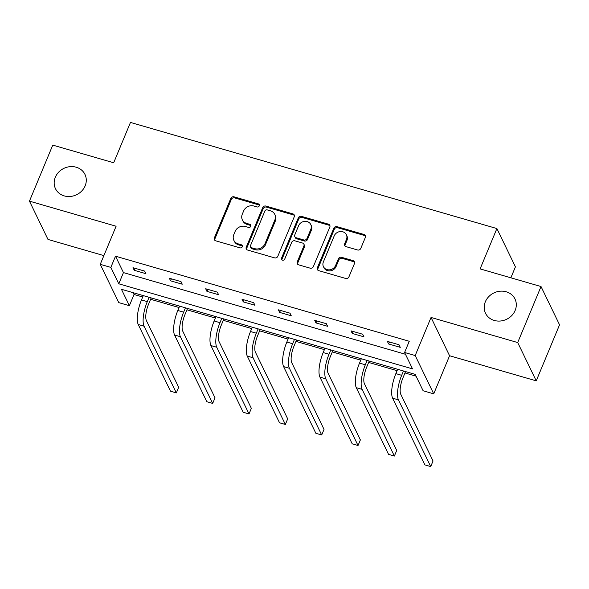 <?xml version="1.0" encoding="UTF-8"?>
<svg xmlns="http://www.w3.org/2000/svg" width="589" height="589" viewBox="0 0 589 589"><rect width="100%" height="100%" fill="white"/><g stroke="black" fill="none" stroke-linecap="round" stroke-linejoin="round"><path stroke-width="0.88" d="M485.336 301.796A16.374 14.629 -25.8 0 0 485.505 313.245A16.374 14.629 -25.8 0 0 500.466 321.012A16.374 14.629 -25.8 0 0 515.154 310.432A16.374 14.629 -25.8 0 0 514.985 298.984A16.374 14.629 -25.8 0 0 500.024 291.216A16.374 14.629 -25.8 0 0 485.336 301.796M55.322 177.245A16.374 14.629 -25.8 0 0 55.484 188.694A16.374 14.629 -25.8 0 0 70.444 196.461A16.374 14.629 -25.8 0 0 85.133 185.881A16.374 14.629 -25.8 0 0 84.971 174.425A16.374 14.629 -25.8 0 0 70.01 166.658A16.374 14.629 -25.8 0 0 55.322 177.245M259.278 205.863A1.76 1.568 -25.8 0 0 258.321 203.86L234.024 196.822A2.511 2.246 -25.8 0 0 230.822 198.36L214.344 237.949A2.511 2.246 -25.8 0 0 215.714 240.813L240.01 247.851A1.76 1.568 -25.8 0 0 242.234 245.547A1.76 1.568 -25.8 0 0 241.291 244.774L238.147 243.861A8.04 7.178 -25.8 0 1 233.84 240.319A8.04 7.178 -25.8 0 1 233.759 234.702L235.129 231.403A8.04 7.178 -25.8 0 1 245.377 226.485L248.521 227.398A1.76 1.568 -25.8 0 0 250.745 225.086A1.76 1.568 -25.8 0 0 249.802 224.313L246.658 223.408A8.04 7.178 -25.8 0 1 242.359 219.866A8.04 7.178 -25.8 0 1 242.27 214.249L243.647 210.95A8.04 7.178 -25.8 0 1 253.896 206.032L257.04 206.938A1.76 1.568 -25.8 0 0 259.278 205.863M259.403 205.208A1.76 1.568 -25.8 0 0 258.821 204.898L234.525 197.86A2.511 2.246 -25.8 0 0 231.322 199.399L214.845 238.987A2.511 2.246 -25.8 0 0 214.691 240.187M242.373 246.114A1.76 1.568 -25.8 0 0 241.792 245.804L238.648 244.891L238.147 243.861M250.885 225.661A1.76 1.568 -25.8 0 0 250.303 225.351L247.159 224.438L246.658 223.408M536.233 380.847L517.702 342.555L431.045 317.456L449.576 355.749L536.233 380.847L559.55 324.826L541.019 286.541L480.109 268.893L496.895 228.561L130.471 122.431L113.684 162.763L52.767 145.115L29.45 201.136L47.981 239.428L103.878 255.619M541.019 286.541L517.702 342.555M357.56 249.979A2.511 2.246 -25.8 0 0 360.762 248.448L365.386 237.338A2.511 2.246 -25.8 0 0 364.009 234.474L337.033 226.662A2.511 2.246 -25.8 0 0 333.83 228.201L317.353 267.789A2.511 2.246 -25.8 0 0 318.723 270.646L345.699 278.464A2.511 2.246 -25.8 0 0 348.902 276.926L354.49 263.511A2.511 2.246 -25.8 0 0 353.12 260.647L341.568 257.305A2.511 2.246 -25.8 0 0 338.366 258.843L335.597 265.492A6.722 6 -25.8 0 1 329.575 269.836A6.722 6 -25.8 0 1 323.435 266.648A6.722 6 -25.8 0 1 323.368 261.95L334.213 235.887A6.722 6 -25.8 0 1 340.243 231.551A6.722 6 -25.8 0 1 346.376 234.731A6.722 6 -25.8 0 1 346.45 239.428L344.639 243.772A2.511 2.246 -25.8 0 0 346.008 246.636L357.56 249.979M133.166 292.681L134.042 294.485L129.374 305.691L118.779 302.621L100.248 264.328L116.107 226.235L29.45 201.136M100.248 264.328L110.85 267.399L118.787 283.802L412.528 368.883L404.591 352.48L415.193 355.55L433.718 393.842L423.123 390.772L415.186 374.368L121.437 289.287L129.374 305.691M404.591 352.48L409.259 341.274L115.51 256.193L110.85 267.399M431.045 317.456L415.193 355.55M294.272 216.737A2.511 2.246 -25.8 0 0 292.902 213.881L265.919 206.062A2.511 2.246 -25.8 0 0 262.716 207.6L246.239 247.189A2.511 2.246 -25.8 0 0 247.608 250.053L274.592 257.864A2.511 2.246 -25.8 0 0 277.794 256.333L294.272 216.737M301.48 216.362L328.456 224.173A2.511 2.246 -25.8 0 1 329.825 227.037L313.348 266.626A2.511 2.246 -25.8 0 1 310.145 268.164L298.601 264.822A2.511 2.246 -25.8 0 1 297.231 261.958L303.909 245.9A2.511 2.246 -25.8 0 0 302.54 243.043L294.883 240.82A2.511 2.246 -25.8 0 0 291.68 242.359L284.723 259.079A1.76 1.568 -25.8 0 1 281.52 258.151L298.277 217.901A2.511 2.246 -25.8 0 1 301.48 216.362L301.98 217.4L328.957 225.212L328.456 224.173M510.862 277.802L515.427 266.854L496.895 228.561M134.042 294.485L142.707 296.996M150.607 299.286L179.049 307.517M186.949 309.807L215.383 318.045M223.29 320.335L251.724 328.574M259.631 330.863L288.065 339.095M295.965 341.384L324.406 349.623M332.306 351.913L360.74 360.151M368.648 362.434L397.082 370.672M404.989 372.962L416.055 376.172M449.576 355.749L433.718 393.842M115.51 256.193L123.447 272.597L405.468 354.283M123.447 272.597L118.787 283.802M400.277 347.348L388.63 343.976L387.378 341.392L399.025 344.764L400.277 347.348M363.936 336.827L352.288 333.455L351.037 330.863L362.684 334.235L363.936 336.827M327.602 326.299L315.954 322.927L314.703 320.342L326.35 323.714L327.602 326.299M291.26 315.778L279.613 312.398L278.361 309.814L290.009 313.186L291.26 315.778M254.919 305.249L243.272 301.877L242.02 299.286L253.668 302.658L254.919 305.249M218.578 294.721L206.93 291.349L205.679 288.765L217.326 292.137L218.578 294.721M182.244 284.2L170.596 280.82L169.345 278.236L180.992 281.608L182.244 284.2M145.903 273.671L134.255 270.299L133.004 267.708L144.651 271.087L145.903 273.671M134.255 270.299L135.08 268.312M170.596 280.82L171.421 278.84M206.93 291.349L207.762 289.361M243.272 301.877L244.096 299.889M279.613 312.398L280.438 310.418M315.954 322.927L316.779 320.939M352.288 333.455L353.12 331.467M388.63 343.976L389.454 341.995M242.359 219.866L242.859 220.904A8.04 7.178 -25.8 0 0 247.159 224.438M233.84 240.319L234.341 241.357A8.04 7.178 -25.8 0 0 238.648 244.891M294.419 215.537A2.511 2.246 -25.8 0 0 293.403 214.911L266.419 207.1A2.511 2.246 -25.8 0 0 263.217 208.639L246.739 248.227A2.511 2.246 -25.8 0 0 246.592 249.427M267.156 209.868A1.76 1.568 -25.8 0 0 264.91 210.95L250.45 245.701A1.76 1.568 -25.8 0 0 251.407 247.704L254.72 248.661A8.04 7.178 -25.8 0 0 264.969 243.743L274.857 219.992A8.04 7.178 -25.8 0 0 274.776 214.367A8.04 7.178 -25.8 0 0 270.469 210.833L267.156 209.868M250.465 246.931L250.966 247.962A1.76 1.568 -25.8 0 0 251.908 248.735L251.407 247.704M274.776 214.367L275.277 215.405A8.04 7.178 -25.8 0 1 275.357 221.022L265.47 244.781A8.04 7.178 -25.8 0 1 255.221 249.699L251.908 248.735M329.98 225.837A2.511 2.246 -25.8 0 0 328.957 225.212M303.887 244.148L304.388 245.179A2.511 2.246 -25.8 0 1 304.41 246.938L297.732 262.996A2.511 2.246 -25.8 0 0 297.578 264.196M301.98 217.4A2.511 2.246 -25.8 0 0 298.778 218.931L282.021 259.182A1.76 1.568 -25.8 0 0 281.895 259.845M310.845 229.246A6.722 6 -25.8 0 0 310.778 224.542A6.722 6 -25.8 0 0 304.638 221.361A6.722 6 -25.8 0 0 298.616 225.697L294.794 234.878A2.511 2.246 -25.8 0 0 296.164 237.742L303.821 239.966A2.511 2.246 -25.8 0 0 307.024 238.427L310.845 229.246L311.345 230.277A6.722 6 -25.8 0 0 311.279 225.58L310.778 224.542M294.817 236.638L295.317 237.676A2.511 2.246 -25.8 0 0 296.665 238.781L296.164 237.742M311.345 230.277L307.524 239.458A2.511 2.246 -25.8 0 1 304.322 240.997L296.665 238.781M346.376 234.731L346.877 235.769A6.722 6 -25.8 0 1 346.95 240.467L345.139 244.81A2.511 2.246 -25.8 0 0 344.992 246.011M323.435 266.648L323.935 267.686A6.722 6 -25.8 0 0 330.076 270.874A6.722 6 -25.8 0 0 336.098 266.53L335.597 265.492M354.637 262.311A2.511 2.246 -25.8 0 0 353.621 261.685L342.069 258.335A2.511 2.246 -25.8 0 0 338.866 259.874L336.098 266.53M365.533 236.137A2.511 2.246 -25.8 0 0 364.51 235.512L337.534 227.693A2.511 2.246 -25.8 0 0 334.331 229.231L317.854 268.82A2.511 2.246 -25.8 0 0 317.699 270.027M151.182 297.901L148.553 304.211A12.796 4.079 106.2 0 0 146.396 320.593L178.673 387.29L176.339 392.892L144.062 326.196A19.194 6.118 -73.8 0 1 147.302 301.627L149.105 297.298M176.339 392.892L170.515 391.206L138.238 324.51A19.194 6.118 -73.8 0 1 141.478 299.941L143.282 295.612M187.523 308.422L184.894 314.74A12.796 4.079 106.2 0 0 182.737 331.121L215.014 397.818L212.681 403.421L180.403 336.717A19.194 6.118 -73.8 0 1 183.643 312.155L185.447 307.826M212.681 403.421L206.857 401.735L174.58 335.031A19.194 6.118 -73.8 0 1 177.819 310.469L179.623 306.14M223.864 318.951L221.236 325.268A12.796 4.079 106.2 0 0 219.079 341.642L251.348 408.339L249.022 413.942L216.745 347.245A19.194 6.118 -73.8 0 1 219.984 322.676L221.788 318.347M249.022 413.942L243.198 412.256L210.921 345.559A19.194 6.118 -73.8 0 1 214.16 320.99L215.964 316.661M260.205 329.479L257.577 335.789A12.796 4.079 106.2 0 0 255.412 352.17L287.69 418.867L285.356 424.47L253.086 357.773A19.194 6.118 -73.8 0 1 256.325 333.205L258.122 328.876M285.356 424.47L279.532 422.784L247.262 356.087A19.194 6.118 -73.8 0 1 250.502 331.519L252.298 327.189M296.539 340L293.911 346.317A12.796 4.079 106.2 0 0 291.754 362.691L324.031 429.396L321.697 434.999L289.42 368.294A19.194 6.118 -73.8 0 1 292.659 343.733L294.463 339.404M321.697 434.999L315.873 433.305L283.596 366.608A19.194 6.118 -73.8 0 1 286.836 342.04L288.639 337.711M332.881 350.529L330.252 356.846A12.796 4.079 106.2 0 0 328.095 373.22L360.372 439.917L358.038 445.52L325.761 378.823A19.194 6.118 -73.8 0 1 329.001 354.254L330.804 349.925M358.038 445.52L352.215 443.834L319.937 377.137A19.194 6.118 -73.8 0 1 323.177 352.568L324.981 348.239M369.222 361.057L366.594 367.367A12.796 4.079 106.2 0 0 364.436 383.748L396.706 450.445L394.38 456.048L362.102 389.351A19.194 6.118 -73.8 0 1 365.342 364.782L367.146 360.453M394.38 456.048L388.556 454.362L356.279 387.658A19.194 6.118 -73.8 0 1 359.518 363.096L361.322 358.767M405.563 371.578L402.935 377.895A12.796 4.079 106.2 0 0 400.77 394.269L433.048 460.973L430.714 466.569L398.444 399.872A19.194 6.118 -73.8 0 1 401.683 375.303L403.48 370.974M430.714 466.569L424.89 464.883L392.62 398.186A19.194 6.118 -73.8 0 1 395.86 373.617L397.656 369.288M258.821 204.898L258.321 203.86M241.792 245.804L241.291 244.774M250.303 225.351L249.802 224.313M214.845 238.987L214.344 237.949M231.322 199.399L230.822 198.36M234.525 197.86L234.024 196.822M246.739 248.227L246.239 247.189M263.217 208.639L262.716 207.6M266.419 207.1L265.919 206.062M293.403 214.911L292.902 213.881M255.221 249.699L254.72 248.661M265.47 244.781L264.969 243.743M275.357 221.022L274.857 219.992M297.732 262.996L297.231 261.958M304.41 246.938L303.909 245.9M282.021 259.182L281.52 258.151M298.778 218.931L298.277 217.901M304.322 240.997L303.821 239.966M307.524 239.458L307.024 238.427M345.139 244.81L344.639 243.772M346.95 240.467L346.45 239.428M338.866 259.874L338.366 258.843M342.069 258.335L341.568 257.305M353.621 261.685L353.12 260.647M317.854 268.82L317.353 267.789M334.331 229.231L333.83 228.201M337.534 227.693L337.033 226.662M364.51 235.512L364.009 234.474M141.478 299.941L147.302 301.627M138.238 324.51L144.062 326.196M177.819 310.469L183.643 312.155M174.58 335.031L180.403 336.717M214.16 320.99L219.984 322.676M210.921 345.559L216.745 347.245M250.502 331.519L256.325 333.205M247.262 356.087L253.086 357.773M286.836 342.04L292.659 343.733M283.596 366.608L289.42 368.294M323.177 352.568L329.001 354.254M319.937 377.137L325.761 378.823M359.518 363.096L365.342 364.782M356.279 387.658L362.102 389.351M395.86 373.617L401.683 375.303M392.62 398.186L398.444 399.872"/></g></svg>
